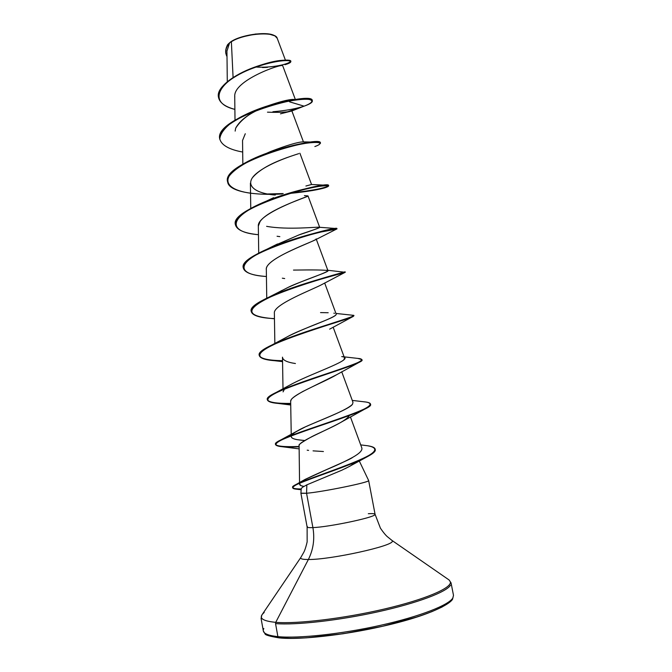 <?xml version="1.0" encoding="UTF-8"?>
<svg xmlns="http://www.w3.org/2000/svg" width="672" height="672" viewBox="0 0 672 672"><rect width="100%" height="100%" fill="white"/><g stroke="black" fill="none" stroke-linecap="round" stroke-linejoin="round"><path stroke-width="1.01" d="M275.024 36.011L274.747 35.834C267.557 30.769 238.896 35.011 229.858 42.529L231.37 41.681C242.416 34.625 268.649 31.307 275.05 36.019L277.217 38.296M452.978 597.778C449.148 605.01 420.101 616.459 380.73 625.271C341.41 634.091 298.326 638.694 277.889 636.628L279.09 637.888L277.889 636.628C298.326 638.694 341.41 634.091 380.73 625.271C420.101 616.459 449.148 605.01 452.978 597.778M279.09 637.888L279.518 637.837C299.846 639.92 342.796 635.309 381.679 626.489C420.613 617.677 448.896 606.295 451.937 599.197M450.509 585.178C446.603 591.998 417.514 603.053 378.176 611.764C338.89 620.483 295.898 625.296 275.545 623.599L277.889 636.628L275.545 623.599C295.898 625.296 338.89 620.483 378.176 611.764C417.514 603.053 446.603 591.998 450.509 585.178M450.4 581.91C451.786 588.017 425.258 599.449 384.602 608.975C344.03 618.517 297.167 624.112 275.738 622.339L275.545 623.599L275.738 622.339C297.167 624.112 344.03 618.517 384.602 608.975C425.258 599.449 451.786 588.017 450.4 581.91M392.297 541.145C394.019 545.798 330.473 559.81 308.372 559.499L275.738 622.339L308.372 559.499C303.568 559.524 301.014 559.062 300.695 558.104C301.014 559.062 303.568 559.524 308.372 559.499C313.345 549.562 314.849 538.927 312.9 527.604C314.849 538.927 313.345 549.562 308.372 559.499C330.473 559.81 394.019 545.798 392.297 541.145M355.454 462.596L349.793 466.276L341.695 470.274L306.852 484.84L306.566 493.256L312.9 527.604C308.255 527.814 306.407 527.444 307.381 526.504C306.407 527.444 308.255 527.814 312.9 527.604C328.49 527.083 372.792 517.86 374.808 514.769C375.782 513.752 373.615 513.4 368.315 513.719M374.808 514.769C372.792 517.86 328.49 527.083 312.9 527.604L306.566 493.256C322.896 491.887 369.785 482.286 368.634 480.589C369.398 482.37 322.787 491.896 306.566 493.256L300.972 493.29M354.673 463.21L354.656 462.118L354.673 463.21M351.095 465.536L354.354 462.462L351.053 465.562M233.083 77.49L231.37 41.681L229.622 42.798L227.052 50.753M282.618 65.713C282.206 63.311 232.369 80.564 234.805 96.986M267.473 112.174C275.537 112.501 282.03 112.4 286.944 111.871L287.591 111.779M303.442 141.893L291.892 110.956L280.476 113.828M245.28 133.736L242.542 140.49L242.852 164.128M287.406 157.424C282.013 159.541 262.349 166.118 252.605 177.526M304.408 195.611L308.003 195.905M307.717 196.249C304.601 197.585 256.805 214.2 258.334 226.187L258.72 253.151M316.151 238.871C318.629 240.265 264.919 257.771 266.322 269.531L266.75 298.192M314.916 280.51L316.058 280.56M322.543 284.206C313.816 289.162 272.866 304.408 274.369 313.211L274.848 343.476M290.674 401.327L291.043 400.184C291.052 398.866 294.916 396.001 302.644 391.591L336.613 374.732C324.131 382.292 289.33 395.413 290.665 401.596L291.228 434.372M349.331 415.531C345.551 422.226 320.771 431.819 311.203 437.002C302.148 442.025 298.116 444.839 299.099 445.444L299.561 482.832M303.862 486.377L301.207 485.764L299.586 484.151L300.04 483.042C299.174 484.193 299.569 485.1 301.207 485.764L303.862 486.377M352.699 457.338C350.633 459.463 325.987 469.409 305.054 479.43L300.67 482.362L304.324 479.842L327.13 469.375C337.008 465.251 345.534 461.236 352.699 457.338C359.495 453.508 362.544 450.391 361.838 447.972L350.406 416.884M304.802 440.538L297.394 439.698C293.387 439.026 291.346 437.968 291.27 436.523L291.27 436.523M292.219 434.624C291.85 434.036 296.108 431.525 304.996 427.09M306.499 426.401L309.515 425.048C326.962 417.446 349.633 408.811 352.531 404.2L352.985 402.352L341.712 371.767M284.441 389.172L283.055 391.877M343.829 359.814L344.568 358.109L333.136 327.146M284.466 338.377C288.422 335.941 296.579 332.161 308.952 327.029C320.947 322.039 336.613 316.537 336.218 314.21C336.445 317.68 299.309 329.608 287.078 336.932L284.474 338.377M279.09 291.984L282.055 290.38L279.073 291.984M286.608 288.128L287.75 287.582C295.865 283.172 323.635 273.958 327.827 270.992L327.936 270.64C325.298 269.951 313.816 269.766 293.488 270.085M274.117 245.725L277.486 243.986M266.608 226.338C288.002 230.185 317.789 226.674 319.477 227.279C320.141 227.59 313.236 230.168 298.754 234.998C301.703 233.654 318.738 228.488 319.712 227.405L308.062 196.064M265.339 201.928L268.17 200.382M269.371 199.752L273.622 197.686M305.92 186.018L311.548 184.498L305.903 186.018M266.54 153.317L270.547 151.536L266.524 153.317M235.15 131.099L235.654 128.209C241.853 118.381 252.924 110.796 268.876 105.47M292.858 99.397L292.841 99.397C288.002 99.649 280.006 101.674 268.85 105.479C251.336 111.838 240.274 119.414 235.654 128.209M285.39 60.085L277.2 38.245C275.73 31.063 243.928 33.323 231.37 41.681L233.033 76.39M226.262 47.813L227.472 44.873L228.749 43.546L226.262 48.006M287.599 111.779L303.618 106.336C312.152 103.236 314.227 100.456 308.893 99.406C300.166 98.448 277.973 102.22 256.175 110.342C245.624 114.668 236.687 119.364 229.362 124.429C223.457 129.511 220.273 134.308 219.803 138.81C221.138 145.16 229.58 149.713 242.693 152.032M301.812 106.882C293.857 109.175 284.231 110.796 272.908 111.728M255.94 67.057C282.198 68.519 302.837 58.607 281.845 60.354C261.307 61.656 214.477 81.547 218.492 97.297L218.459 97.129C216.468 87.394 233.755 74.743 253.848 67.427C273.991 60.018 290.724 58.892 290.825 61.144L290.892 61.488C290.791 59.245 274.067 60.379 253.915 67.788C233.822 75.104 216.535 87.746 218.526 97.474C219.727 102.824 225.179 106.789 234.881 109.385C206.909 102.824 218.526 81.404 250.034 69.3C281.476 56.969 301.207 60.052 284.945 64.705M267.448 67.368L262.466 67.536M227.002 56.566C224.7 52.298 225.548 47.737 229.555 42.857L227.455 44.881M225.792 53.172L225.826 53.348C225.254 50.282 226.145 47.116 228.48 43.831L229.555 42.857C226.54 46.519 225.305 50.072 225.851 53.516L225.792 53.172C225.288 50.165 226.187 47.048 228.48 43.831L229.622 42.798M303.551 106L289.573 101.833L303.551 106M306.566 493.256L306.852 484.84L302.274 487.41L301.241 488.72L300.896 493.172L306.566 493.256M264.197 612.494C257.947 617.736 261.794 621.02 275.738 622.339M263.836 628.496C261.542 632.654 266.221 635.368 277.889 636.628C266.221 635.368 261.542 632.654 263.836 628.496M279.518 637.837L291.455 638.35L306.44 637.837L342.972 633.78L382.528 626.296L417.598 616.795M431.399 611.856L441.941 607.093L448.871 602.717M345.148 468.653L351.002 465.578L356.958 461.152M323.417 451.525L313.051 450.862M308.608 450.391L307.188 450.181M299.099 445.444L299.099 445.444C299.519 440.899 327.886 430.03 343.426 420.916L364.291 409.382M295.42 363.527C286.969 362.284 282.66 360.158 282.484 357.151M266.322 269.716C264.289 259.426 308.918 243.205 315.227 239.904L336.445 229.152C342.46 227.052 301.493 234.914 268.842 248.783C236.023 262.542 236.342 274.756 266.423 276.503C252.496 275.512 244.81 272.748 243.373 268.212C237.233 252.932 339.629 225.414 336.882 228.942L320.09 232.176L336.445 229.152M258.334 226.103L260.056 221.558C267.817 209.866 305.264 197.652 307.709 196.258M275.276 195.056C253.73 193.343 242.659 184.044 257.443 172.679C271.832 161.23 299.998 153.376 299.905 153.283M291.883 110.947L303.618 106.336C309.574 104.269 312.48 102.497 312.346 101.01C313.706 90.535 212.579 117.592 219.904 139.566L219.87 139.39C215.939 127.562 249.455 109.46 279.796 102.606L291.74 100.162C305.096 98.255 311.951 98.482 312.287 100.834M267.431 153.426L268.397 153.409M314.857 146.555C324.114 143.245 320.636 141.17 305.357 143.38C292.278 145.547 277.502 149.688 261.03 155.82C245.297 162.355 234.704 169.058 229.261 175.93C224.288 184.582 233.26 190.814 250.547 193.217M289.246 193.494C307.784 191.638 320.216 189.538 326.558 187.186C330.246 185.539 327.751 185.27 319.066 186.396C306.264 188.471 283.819 194.351 264.449 202.306C228.799 216.88 227.01 232.176 258.451 234.704C244.667 233.335 237.014 230.101 235.486 224.994C228.942 207.438 330.918 180.071 328.633 185.959C326.869 188.244 313.74 190.756 289.246 193.494M274.453 318.612C260.383 317.999 252.672 315.722 251.328 311.791C245.582 298.813 348.415 271.135 345.198 272.269L344.35 272.244L345.19 272.286C345.887 272.588 306.13 282.005 276.049 294.412C245.868 307.751 243.961 315.731 270.329 318.352L274.462 318.78M353.438 315.79L353.086 316.512C349.398 318.965 312.068 329.078 284.264 340.015C255.814 351.557 252.21 358.403 273.462 360.57L282.559 361.628M361.948 359.806L360.242 361.788C353.018 366.064 318.318 376.379 292.597 385.972C265.919 395.926 260.837 401.713 277.351 403.334L290.699 403.78C276.326 403.931 268.573 402.671 267.422 400C262.517 391.742 366.215 363.745 362.023 359.99L361.948 359.806M370.482 404.2C370.868 405.174 369.617 406.476 366.719 408.114C356.714 413.809 324.761 423.94 301.031 432.298C276.192 440.832 269.85 445.637 281.988 446.695L298.914 446.838C284.365 447.392 276.587 446.662 275.57 444.646C271.076 438.816 375.236 410.651 370.532 404.376L370.465 404.006C375.161 410.264 271.001 438.421 275.503 444.268C276.52 446.292 284.323 447.031 298.906 446.477C276.158 447.51 270.278 445.25 281.257 439.706C292.883 434.045 322.946 424.578 345.223 416.623C368.584 408.45 375.463 403.586 365.879 402.016L363.434 401.747C367.828 402.1 370.171 402.847 370.465 404.006M375.186 449.316C375.665 451.097 373.304 453.424 368.105 456.28C356.084 462.907 329.952 471.853 312.068 478.363C293.563 484.848 288.54 488.477 296.982 489.258L301.19 489.325C295.562 489.367 292.748 488.855 292.748 487.78C288.086 483.907 378.823 458.438 375.236 449.501L375.186 449.316M312.346 101.01L312.278 100.657C313.639 90.166 212.512 117.222 219.836 139.213M320.384 143.144L320.393 142.96C322.199 134.744 220.66 161.952 227.598 181.751L227.632 181.927C225.212 173.51 244.238 160.969 268.892 152.468C287.876 146.202 302.66 142.741 313.244 142.078C318.15 141.8 320.536 142.153 320.384 143.144M267.599 193.973L283.214 193.57L267.599 193.973M290.892 193.007C314.412 190.252 326.978 187.782 328.566 185.598C330.851 179.701 228.875 207.06 235.427 224.633L235.46 224.809C235.066 217.61 245.515 209.656 266.792 200.936C290.405 191.293 318.654 185.312 326.012 185.228C335.597 184.876 317.57 190.697 290.892 193.007M243.348 268.036C242.76 262.71 250.723 256.385 267.238 249.077C294.538 236.956 333.11 228.371 336.302 228.547C338.1 228.606 334.11 229.488 324.324 231.185L336.815 228.581C339.553 225.036 237.166 252.554 243.314 267.851L243.373 268.212M344.669 271.866L345.122 271.908C348.34 270.749 245.515 298.427 251.261 311.43L251.303 311.606C250.673 307.726 256.645 302.862 269.212 297.016C298.469 283.374 347.819 271.748 345.122 271.9L344.669 271.866M259.316 355.53C260.82 358.73 268.565 360.452 282.542 360.688C255.898 360.209 252.496 354.9 272.328 344.77C302.098 330.599 362.88 315.386 352.867 315.26L351.658 315.143L353.506 315.588C357.21 316.856 253.94 344.694 259.274 355.354L259.342 355.715C254.008 345.08 357.286 317.243 353.573 315.949L353.506 315.588M267.406 399.815C268.867 402.368 276.637 403.57 290.69 403.418C266.011 403.805 261.24 400.109 276.377 392.339C289.514 385.93 316.394 377.16 336.58 370.406C357.798 363.56 365.526 359.638 359.747 358.63L357.899 358.436L361.948 359.621C366.139 363.359 262.441 391.356 267.355 399.63L267.422 400M364.787 445.418C371.23 446.023 374.682 447.258 375.161 449.123C378.748 458.044 288.011 483.512 292.681 487.402C292.673 488.485 295.52 488.998 301.224 488.956C291.673 488.972 290.077 487.418 296.436 484.285C305.567 479.657 333.682 470.677 354.32 462.252C376.026 453.457 380.436 447.955 367.542 445.746L364.787 445.418M282.551 361.04C268.321 360.805 260.593 359.024 259.342 355.715M282.198 193.973C255.545 195.619 229.043 191.94 227.665 182.112C220.735 162.33 322.274 135.122 320.46 143.312L320.393 142.96M303.416 141.893L302.845 141.868C297.52 142.136 286.751 145.354 270.556 151.528L268.892 152.468M298.754 234.998L274.058 245.759M326.878 270.161C334.009 270.724 310.002 277.351 287.75 287.582L269.212 297.016M320.536 312.606L328.188 312.732M333.85 313.177L334.547 313.32M359.747 358.63L341.712 356.58C357.193 358.428 315.47 371.759 292.513 383.611L290.262 384.888M352.968 402.326L352.531 404.2C345.66 411.751 307.709 424.553 298.351 430.391C285.298 437.539 293.63 438.892 297.394 439.698L302.056 440.303M274.747 35.834L268.951 34.028L264.944 33.65L255.52 34.028L240.736 37.254L236.443 38.867L229.858 42.529M368.642 480.514L375.068 514.273L380.419 528.167C385.039 534.929 387.106 536.407 387.232 536.584L391.994 540.439L449.106 579.986L451.046 582.868L453.491 595.325L452.508 599.34C449.845 603.834 434.784 611.73 411.356 618.786C368.861 631.714 305.172 640.744 279.115 637.888C269.665 636.308 264.961 634.939 265.012 633.772L263.315 630.916L261.08 618.416L261.853 615.031L300.796 557.508L303.845 552.182C303.895 551.981 305.29 549.856 307.146 541.884L307.121 526.991L300.896 493.198M359.276 460.958L368.634 480.497M226.934 50.618L227.296 81.648M282.702 65.713L295.394 99.616M234.721 96.491L235.015 120.145M299.922 153.275L311.548 184.498L326.012 185.228M250.404 183.17L250.757 208.463M316.319 239.308L327.936 270.64M324.668 282.996L336.218 314.21M282.484 357.227L283.004 388.844M299.569 483.244L299.586 484.151M301.157 489.754L296.982 489.258M351.859 465.083L368.105 456.28M298.956 448.854L281.988 446.695M290.724 404.998L277.351 403.334M336.613 374.732L358.445 362.72M329.65 329.162L351.952 317.092M322.526 284.214L345.19 272.286L327.802 270.27M284.693 278.552L282.324 278.191M279.846 236.636L277.074 236.258M296.436 484.285L305.054 479.43M367.542 445.746L360.704 444.898M281.257 439.706L298.351 430.391M365.879 402.016L352.262 400.403M276.377 392.339L292.513 383.611M272.328 344.77L287.078 336.932M352.867 315.26L335.941 313.446M267.238 249.077L277.553 243.953M336.302 228.547L319.67 227.296M266.792 200.936L273.638 197.669M313.244 142.078L302.845 141.868M279.796 102.606L268.85 105.479M291.74 100.162L294.832 99.506L292.841 99.397"/></g></svg>
